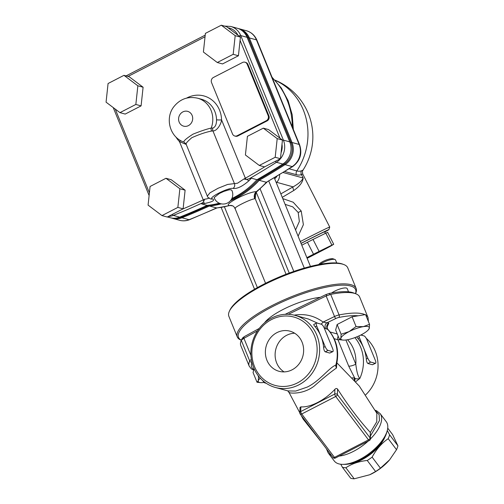 <?xml version="1.0" encoding="UTF-8"?>
<svg xmlns="http://www.w3.org/2000/svg" width="504" height="504" viewBox="0 0 504 504"><rect width="100%" height="100%" fill="white"/><g stroke="black" fill="none" stroke-linecap="round" stroke-linejoin="round"><path stroke-width="0.76" d="M347.836 451.615L357.399 446.689M370.541 435.784L379.443 420.588L379.159 414.66L375.606 410.911M370.327 432.457L370.434 438.871A1.915 1.594 -178.1 0 0 370.138 437.976A1.915 0.888 142.9 0 1 368.487 439.872L334.48 457.393A1.915 0.888 142.9 0 1 332.986 457.481L300.226 414.086A1.915 0.888 -37.1 0 0 301.72 413.998L335.727 396.484A1.915 0.888 -37.1 0 0 337.378 394.582A1.915 1.594 -178.1 0 0 334.738 394.059L300.731 411.573A1.915 1.594 -178.1 0 0 299.836 412.87L300.019 407.402L300.888 406.86A29.95 13.847 -37.1 0 0 334.889 389.346C335.815 388.338 336.704 388.244 337.56 389.056C348.403 405.959 359.321 420.424 370.32 432.451L370.138 437.976L337.378 394.582L337.56 389.056M254.098 368.695L253.058 372.532L257.034 382.265L258.281 380.747A15.328 3.994 157.8 0 0 260.65 382.637A15.328 3.994 157.8 0 0 264.09 382.416M260.65 382.637L257.034 382.265M260.272 378.17A15.328 3.994 157.8 0 0 258.281 380.747L258.521 376.778L258.987 376.69M257.928 375.322L258.521 376.778M331.607 293A9.582 2.495 -22.2 0 1 346.437 288.055A9.582 2.495 -22.2 0 1 347.212 288.603L348.522 291.829M320.021 264.329A9.582 2.495 -22.2 0 1 334.763 259.447A9.582 2.495 -22.2 0 1 334.952 259.51A9.582 2.495 -22.2 0 1 335.538 260.001L336.748 262.975M369.539 324.318L365.564 314.578L352.094 316.796L356.07 326.535L363.302 326.649L369.539 324.318L369.293 328.287A15.328 3.994 157.8 0 0 363.302 326.649A15.328 3.994 157.8 0 0 349.089 331.613A15.328 3.994 157.8 0 0 340.868 338.209A15.328 3.994 157.8 0 0 343.237 340.093A15.328 3.994 157.8 0 0 346.859 339.847A15.328 3.994 157.8 0 0 361.072 334.889A15.328 3.994 157.8 0 0 368.336 329.855A15.328 3.994 157.8 0 0 369.293 328.287L368.336 329.855M334.952 259.51L333.188 258.842A8.146 2.123 157.8 0 0 325.615 260.259A8.146 2.123 157.8 0 0 318.774 264.562M343.237 340.093L339.62 339.728L340.868 338.209L341.114 334.24L349.089 331.613L356.07 326.535M341.114 334.24L337.138 324.5L335.645 329.988L339.62 339.728A5.746 1.499 157.8 0 1 337.945 339.746L348.692 366.08L354.709 378.101A3.83 3.503 105.3 0 1 354.848 380.696M337.138 324.5L352.094 316.796M237.264 336.892L228.873 316.336A64.191 16.714 -22.2 0 1 229.377 311.264A64.191 16.714 -22.2 0 1 280.382 277.269A64.191 16.714 -22.2 0 1 342.556 264.14A64.191 16.714 -22.2 0 1 343.835 264.55A64.191 16.714 -22.2 0 1 347.741 267.826L356.126 288.382A64.191 16.714 157.8 0 0 350.941 284.697A64.191 16.714 157.8 0 0 280.785 301.316A64.191 16.714 157.8 0 0 237.264 336.892A64.191 16.714 157.8 0 0 241.17 340.169L241.391 340.25M343.835 264.55L342.657 264.109A63.233 16.468 157.8 0 0 341.397 263.699A63.233 16.468 157.8 0 0 280.155 276.633A63.233 16.468 157.8 0 0 229.906 310.118L229.377 311.264M355.528 293.674L355.629 293.454A64.191 16.714 157.8 0 0 356.126 288.382M241.41 340.206A63.233 16.468 -22.2 0 1 275.026 305.374A63.233 16.468 -22.2 0 1 350.482 285.97A63.233 16.468 -22.2 0 1 355.484 293.656M264.556 322.812A36.408 9.482 -22.2 0 1 320.235 297.341M165.98 178.284L171.221 179.72L185.113 190.184L183.103 208.839L167.215 217.022L161.967 215.592L148.082 205.122L150.085 186.474L165.98 178.284L179.871 188.748L177.862 207.402L161.967 215.592M183.103 208.839L177.862 207.402M185.113 190.184L179.871 188.748M263.308 128.155L268.55 129.585L282.442 140.049L281.994 144.226L280.432 158.703L264.543 166.893L259.302 165.457L245.41 154.993L247.414 136.338L263.308 128.155L277.2 138.619L275.19 157.273L259.302 165.457M221.294 25.2L226.535 26.636L240.427 37.101L240.074 40.396L238.423 55.755L222.529 63.939L217.287 62.509L203.396 52.038L205.399 33.384L221.294 25.2L235.185 35.664L233.182 54.319L217.287 62.509M123.965 75.335L129.207 76.766L143.098 87.23L141.088 105.884L125.2 114.074L119.958 112.638L106.067 102.173L108.07 83.519L123.965 75.335L137.857 85.8L135.847 104.454L119.958 112.638M244.95 62.206L245.694 62.414A3.83 3.503 105.3 0 1 247.924 64.443L268.897 115.825A3.83 3.503 105.3 0 1 267.057 120.922L237.907 135.935A3.83 3.503 105.3 0 1 235.5 136.206L234.751 135.998A3.83 3.503 -74.7 0 0 237.157 135.727L266.307 120.714A3.83 3.503 -74.7 0 0 268.147 115.624L247.174 64.235A3.83 3.503 -74.7 0 0 244.95 62.206A3.83 3.503 -74.7 0 0 242.537 62.477L213.394 77.49A3.83 3.503 -74.7 0 0 211.548 82.587L232.52 133.97A3.83 3.503 -74.7 0 0 234.751 135.998M238.423 55.755L233.182 54.319M240.427 37.101L235.185 35.664M301.058 243.426A22.037 0.328 -27 0 1 324.62 231.796L325.414 233.352M301.783 245.19L307.44 242.273A24.91 0.372 -27 0 1 313.028 239.45L325.823 233.157A24.91 0.372 -27 0 1 327.638 232.331L333.717 244.289A24.91 0.372 153 0 0 331.909 245.108L325.823 233.157M301.033 243.356A26.825 0.403 -27 0 1 328.891 229.629A26.825 0.403 -27 0 1 324.727 231.998M331.909 245.108L319.114 251.401A24.91 0.372 153 0 0 313.526 254.224L307.44 242.273M319.114 251.401L313.028 239.45M313.526 254.224L306.867 257.651M307.131 258.3A24.91 0.372 153 0 0 310.344 256.675L326.542 248.333A24.91 0.372 153 0 0 330.322 246.33L333.717 244.289M240.597 29.673A16.916 15.466 105.3 0 1 248.314 37.863L290.984 142.424A16.916 15.466 105.3 0 1 284.174 164.159A651.168 595.331 105.3 0 1 258.3 179.859L257.229 179.569M230.397 200.768A82.398 75.329 -74.7 0 0 259.226 180.325L258.3 179.859A82.064 75.027 105.3 0 1 231.336 199.502M219.946 203.477A82.064 75.027 105.3 0 1 208.568 205.474L207.95 205.304M171.36 217.986L172.488 218.345A17.243 15.769 -74.7 0 0 181.938 217.759A651.496 595.634 -74.7 0 0 209.381 206.004L208.568 205.474A651.168 595.331 105.3 0 1 181.094 217.249A16.916 15.466 105.3 0 1 174.044 218.245M328.891 229.629L329.729 227.052A28.741 0.428 153 0 0 329.729 227.046A28.741 0.428 153 0 0 300.296 241.548M282.259 197.36L293.851 190.443C299.659 186.392 302.765 182.246 303.175 178C301.883 180.904 298.513 183.853 293.076 186.858L280.848 193.889M298.103 236.181L303.383 224.664L301.209 211.018L293.202 202.23L282.776 198.614M274.315 177.553L274.8 179.078M276.041 182.114L293.076 186.858A3.83 1.783 60.5 0 0 293.851 190.443M221.3 203.855A82.398 75.329 -74.7 0 1 209.381 206.004L216.802 207.976L230.095 205.5A5.746 5.431 -98.2 0 0 229.465 205.632L229.578 205.601M265.564 283.292L234.977 208.335C234.177 206.961 233.453 206.155 232.798 205.916A5.746 5.456 -64.8 0 0 229.226 205.575L229.465 205.632M235.406 208.688C231.55 208.662 249.631 199.382 254.734 198.771A5.746 5.059 94.6 0 1 256.316 191.659C248.327 191.577 222.976 204.605 229.226 205.575A82.398 75.329 105.3 0 1 216.493 207.944A651.496 595.634 105.3 0 1 189.05 219.706A5.746 1.915 68.2 0 0 189.548 219.694L217.041 207.913M254.734 198.771L255.226 198.708A5.746 5.431 81.8 0 1 256.744 191.614L256.316 191.659A82.398 75.329 105.3 0 0 266.339 182.272L292.736 166.547C300.163 160.921 302.444 153.663 299.59 144.761A5.746 1.499 -22.2 0 0 299.124 144.434A17.243 15.769 105.3 0 1 292.181 166.585A5.746 1.638 57.4 0 0 292.736 166.547M255.49 193.045L255.566 193.838L256.744 191.614M285.125 204.372L292.742 206.854L298.204 212.486L299.351 221.458L295.565 229.95M279.607 174.731A9.582 8.757 105.3 0 1 276.646 182.36M284.823 171.53L296.409 174.699A56.423 17.508 62.7 0 0 301.417 174.542A28.741 0.428 -27 0 1 302.74 174.019C301.928 168.972 302.917 171.568 302.942 170.207A30.656 0.46 153 0 0 301.531 170.749A53.103 16.481 -117.3 0 1 296.818 170.9L289.176 168.808M283.078 163.857L284.174 164.159A5.746 1.638 57.4 0 0 285.062 164.638A651.496 595.634 -74.7 0 1 259.226 180.325L266.339 182.272A651.496 595.634 105.3 0 0 292.181 166.585L285.062 164.638A17.243 15.769 -74.7 0 0 292.011 142.487L249.341 37.926A17.243 15.769 -74.7 0 0 239.312 28.797L238.159 28.526M167.366 216.947L170.245 217.728A17.243 15.769 -74.7 0 0 179.689 217.148A651.496 595.634 -74.7 0 0 207.131 205.386L201.518 203.849L203.509 201.694L203.66 202.085A3.83 1.443 82 0 0 204.8 203.465C212.486 201.865 215.107 200.346 212.675 198.916C206.59 198.519 228.281 187.356 233.056 188.42C237.163 188.975 242.468 186.411 248.957 180.722A3.83 0.813 -135.4 0 1 247.225 179.644L243.841 179.033L237.529 183.217L227.638 184.439L218.012 188.294L209.922 192.849L207.32 196.151L186.077 144.087L183.973 142.071C169.817 137.516 164.651 118.005 174 106.52C180.249 98.897 188.149 96.132 197.7 98.217A22.995 21.023 -74.7 0 1 211.226 128.073C206.81 129.037 200.731 131.065 192.994 134.165C186.184 138.562 183.191 141.202 184.023 142.084M231.871 198.507A82.398 75.329 -74.7 0 0 256.977 179.714A651.496 595.634 -74.7 0 0 282.82 164.027A17.243 15.769 -74.7 0 0 289.762 141.876L247.092 37.309A17.243 15.769 -74.7 0 0 237.069 28.18L230.7 26.441L224.545 26.088M246.878 179.355L251.364 178.177L256.977 179.714M211.617 131.065L212.934 130.914C216.67 131.292 221.212 124.318 221.558 119.889A3.83 0.485 -1.4 0 1 216.537 119.757C216.556 124.349 215.34 127.109 212.883 128.041L211.226 128.073A3.83 3.326 71.8 0 0 211.617 131.065C206.142 132.042 199.527 134.259 191.778 137.724C187.337 141.599 185.491 143.741 186.228 144.144M207.131 205.386A82.398 75.329 -74.7 0 0 219.24 203.188M214.137 197.599L219.442 193.435L223.94 191.363L229.251 189.769L231.065 189.8L231.846 190.361A9.582 9.582 0 0 1 226.813 203.326A9.582 9.582 0 0 1 214.137 197.599M209.154 197.833C208.637 198.463 207.157 198.916 204.712 199.187L203.509 201.694M204.712 199.187L203.257 199.905A649.58 593.882 105.3 0 1 200.825 201.033A649.58 593.882 105.3 0 1 182.801 208.996M180.344 140.383A3.83 1.367 -44.3 0 1 179.456 141.574L186.222 144.44M264.846 166.736A649.58 593.882 105.3 0 1 247.71 176.885A649.58 593.882 105.3 0 1 245.366 178.221L243.841 179.033M141.088 105.884L135.847 104.454M143.098 87.23L137.857 85.8M280.432 158.703L275.19 157.273M282.442 140.049L277.2 138.619M382.681 440.868A27.783 12.846 142.9 0 1 378.561 446.443A27.783 12.846 142.9 0 1 353.669 462.766M349.36 463.907A28.262 13.066 -37.1 0 0 384.955 437.031M387.286 430.498L389.598 434.807A31.62 14.616 142.9 0 1 388.2 438.663C381.648 443.243 376.286 449.398 372.116 457.134A31.62 14.616 142.9 0 1 367.246 460.48C358.93 461.33 351.805 463.762 345.87 467.762A31.62 14.616 142.9 0 1 344.049 467.605A31.62 14.616 142.9 0 1 342.399 467.252L340.767 464.247M364.99 314.672A64.191 16.714 157.8 0 0 339.085 314.937L330.693 294.38A64.191 16.714 -22.2 0 1 355.755 293.756L353.399 292.868A62.275 16.216 157.8 0 0 329.181 293.454L325.962 294.569L285.182 314.326M259.239 328.438L244.207 336.678L242.355 338.171A62.275 16.216 157.8 0 0 242.355 338.184L241.315 340.414L249.707 360.971A64.191 16.714 157.8 0 0 249.184 366.099L251.269 368.808L253.695 370.194M249.184 366.099L240.792 345.542A64.191 16.714 -22.2 0 1 241.29 340.471A64.191 16.714 -22.2 0 1 241.315 340.414M250.929 355.452L243.93 338.31L241.479 340.074M243.93 338.31L257.506 330.863M288.263 314.313L326.151 295.961L334.536 316.512L323.083 322.062A3.83 1.298 -52.6 0 1 321.061 324.148M330.693 294.38L326.151 295.961M355.755 293.756A64.191 16.714 -22.2 0 1 359.661 297.032L368.046 317.589A64.191 16.714 157.8 0 0 365.778 315.094M329.988 294.487L329.181 293.454M355.717 381.711L359.831 378.473C358.079 376.727 356.738 371.971 355.799 364.19A5.746 1.499 -22.2 0 1 348.692 366.08M300.132 413.765A1.915 0.888 -37.1 0 0 300.226 414.086A1.915 1.915 0 0 1 299.836 412.87M370.434 438.946A32.577 15.063 -37.1 0 0 380.123 413.589L386.272 421.722A32.577 15.063 142.9 0 1 387.185 430.87A32.577 15.063 142.9 0 1 342.821 464.367A32.577 15.063 142.9 0 1 334.272 460.977L328.129 452.844A32.577 15.063 -37.1 0 0 331.311 455.263M342.821 464.367L344.868 464.367A30.656 14.175 -37.1 0 0 386.625 432.841L387.185 430.87M332.886 351.616A3.83 1.191 -117.3 0 1 332.533 351.635L328.035 350.406A3.83 1.191 -117.3 0 1 325.143 346.569L316.751 326.019A3.83 1.191 -117.3 0 1 316.499 323.02A3.83 1.191 -117.3 0 1 316.852 323.001L321.344 324.229A3.83 1.191 -117.3 0 1 324.242 328.066L332.627 348.617A3.83 1.191 -117.3 0 1 332.886 351.616L329.748 353.065L325.256 351.836C324.381 351.269 323.826 349.776 323.612 347.363A37.365 34.159 -74.7 0 0 320.947 336.294A37.365 34.159 -74.7 0 0 315.221 326.806C313.772 325.137 313.387 324.343 314.074 324.431M262.71 380.577A3.83 1.191 62.7 0 0 264.883 382.933L266.269 383.317M360.807 335.021L364.027 335.897A3.83 1.191 -117.3 0 1 366.925 339.734L375.316 360.291A3.83 1.191 -117.3 0 1 375.568 363.289L372.431 364.739L367.939 363.51C367.063 362.943 366.509 361.45 366.295 359.031A37.365 34.159 -74.7 0 0 363.63 347.968A37.365 34.159 -74.7 0 0 357.903 338.474L356.693 336.905M375.568 363.289A3.83 1.191 -117.3 0 1 375.215 363.308L370.724 362.08A3.83 1.191 -117.3 0 1 367.826 358.243L359.434 337.686A3.83 1.191 -117.3 0 1 358.924 335.935M289.283 392.326C286.178 392.597 301.071 395.942 314.017 386.228C323.631 377.754 331.122 371.675 336.508 367.996L336.716 363.611M354.873 337.611A37.365 34.159 -74.7 0 1 359.831 378.473C357.519 379.109 355.811 378.989 354.709 378.107L354.029 377.918A3.83 3.503 105.3 0 1 354.274 380.035M324.185 327.934L328.028 329.521C336.464 339.179 339.349 350.576 336.691 363.731M336.634 363.932L335.84 365.098C329.364 367.359 319.486 381.301 307.188 387.104L295.722 391.054L288.074 390.94M336.508 367.996A3.83 3.345 67.6 0 1 335.84 365.098A37.365 34.159 105.3 0 0 327.688 329.351A3.83 3.503 -74.7 0 1 328.835 323.165L323.083 322.062C314.521 315.75 304.889 313.444 294.185 315.151M297.436 382.914A35.45 32.407 105.3 0 1 252.094 348.749A35.45 32.407 105.3 0 1 303.981 322.018A35.45 32.407 105.3 0 1 297.436 382.914M292.087 369.81A20.79 19.007 105.3 0 1 279.021 371.284A20.79 19.007 105.3 0 1 265.4 353.373A20.79 19.007 105.3 0 1 276.916 332.64A20.79 19.007 105.3 0 1 289.989 331.172A20.79 19.007 105.3 0 1 303.61 349.077A20.79 19.007 105.3 0 1 292.087 369.81M298.885 384.836A37.365 34.159 -74.7 0 0 319.586 347.571A37.365 34.159 -74.7 0 0 295.105 315.391A37.365 34.159 -74.7 0 0 252.302 342.424A37.365 34.159 -74.7 0 0 275.398 387.475A37.365 34.159 -74.7 0 0 298.885 384.836M295.105 315.391L308.423 319.032L317.766 323.247M361.381 334.725A37.365 34.159 105.3 0 1 362.647 335.519M366.2 338.26A37.365 34.159 105.3 0 1 365.74 394.771M335.84 318.503A3.83 0.995 -22.2 0 1 338.871 317.451A1.915 1.109 -101.2 0 0 339.085 314.937A5.746 1.499 157.8 0 0 334.536 316.512A1.915 0.441 -115.8 0 0 335.84 318.503L327.165 322.705A3.83 3.503 -74.7 0 0 326.019 328.891M342.399 467.252L350.734 478.29A31.62 14.616 -37.1 0 0 354.199 478.8L369.772 474.743L375.581 471.517A31.62 14.616 -37.1 0 0 380.444 468.172L389.655 459.78L396.528 449.694A31.62 14.616 -37.1 0 0 397.933 445.838L389.598 434.807M396.528 449.694L388.2 438.663M380.444 468.172L372.116 457.134M375.581 471.517L367.246 460.48M354.199 478.8L345.87 467.762M389.586 459.862A28.262 13.066 142.9 0 1 389.516 459.944A28.262 13.066 142.9 0 1 370.144 474.573L369.772 474.743M397.933 445.838L392.641 434.65L387.734 428.148M294.657 333.226A20.79 19.007 -74.7 0 0 286.656 335.305A20.79 19.007 -74.7 0 0 275.159 353.266A20.79 19.007 -74.7 0 0 284.086 371.895M376.841 413.249L376.79 421.709L370.333 432.457M253.877 369.514A62.275 16.216 -22.2 0 1 251.987 362.502M203.874 201.115A1.915 0.611 -115 0 1 203.257 199.905L179.456 141.574A26.825 24.526 -74.7 0 1 175.953 137.012M246.059 179.386A1.915 0.573 60.5 0 1 245.366 178.221L221.558 119.889A26.825 24.526 -74.7 0 0 186.593 98.11M240.074 40.396L279.985 138.203M128.029 76.444L205.04 36.779M149.405 192.799L115.246 109.091M228.073 27.789A15.328 14.018 105.3 0 1 237.913 35.204M289.863 142.122L290.984 142.424A5.746 1.499 -22.2 0 1 292.011 142.487L299.124 144.434L256.454 39.873A5.746 1.499 -22.2 0 1 256.92 40.2C254.848 35.374 251.351 32.224 246.424 30.744A17.243 15.769 105.3 0 1 256.454 39.873L249.341 37.926A5.746 1.499 -22.2 0 0 248.314 37.863L247.193 37.554M189.548 219.694C186.278 220.979 182.958 221.174 179.6 220.292A17.243 15.769 105.3 0 0 189.05 219.706L181.938 217.759A5.746 1.915 68.2 0 1 181.094 217.249L180.104 216.978M301.531 170.749A3.83 3.641 65.6 0 0 301.417 174.542L303.175 178L283.198 172.538M293.807 271.429L260.127 188.899M256.259 192.282L289.227 273.067M304.29 268.09L268.802 181.131M286.058 274.264L255.226 198.708L255.912 192.83M272.242 77.748A69.943 63.945 105.3 0 1 292.301 126.901M257.387 287.614L224.425 206.848M301.209 211.018L298.204 212.486M274.781 178.668A9.582 8.707 -9.3 0 0 276.835 176.4M296.409 174.699A3.83 3.503 105.3 0 1 296.818 170.9A61.318 56.057 105.3 0 0 275.121 80.281M168.248 216.493A17.243 15.769 -74.7 0 0 173.326 215.403A651.496 595.634 -74.7 0 0 202.205 202.986M179.689 217.148L173.326 215.403A1.915 0.636 68.2 0 1 172.406 214.345M282.82 164.027L276.457 162.288A17.243 15.769 -74.7 0 0 283.399 140.137L240.729 35.57A17.243 15.769 -74.7 0 0 230.7 26.441M289.762 141.876L283.399 140.137A1.915 0.498 -22.2 0 0 282.423 140.225M247.092 37.309L240.729 35.57A1.915 0.498 -22.2 0 0 238.902 35.948M249.228 178.762A651.496 595.634 -74.7 0 0 276.457 162.288A1.915 0.548 57.4 0 1 275.386 161.305M188.439 125.609A7.667 7.006 105.3 0 1 178.637 118.22A7.667 7.006 105.3 0 1 189.857 112.442A7.667 7.006 105.3 0 1 188.439 125.609M212.883 128.041A3.83 3.503 105.3 0 0 212.934 130.914L234.436 183.607A3.83 3.503 -74.7 0 1 233.056 188.42M248.957 180.722A82.398 75.329 -74.7 0 0 251.364 178.177M201.518 203.849A82.398 75.329 -74.7 0 0 204.8 203.465M210.565 198.923A3.83 3.503 -74.7 0 0 210.741 198.973A3.83 3.503 -74.7 0 0 212.675 198.916M197.7 98.217L201.442 99.238A22.995 21.023 105.3 0 1 216.537 119.757M281.994 144.226A15.328 14.018 105.3 0 1 281.081 152.706M247.924 64.443L247.174 64.235M268.897 115.825L268.147 115.624M237.907 135.935L237.157 135.727M267.057 120.922L266.307 120.714M243.319 338.606L244.207 336.678M325.962 294.569L326.819 295.596M251.364 359.434A5.746 1.499 157.8 0 0 249.707 360.971A1.915 1.783 -154.9 0 0 251.906 362.174M338.871 317.451A62.275 16.216 -22.2 0 1 358.168 315.794M347.533 339.728A31.62 28.904 105.3 0 1 355.799 364.19L345.92 339.979M339.154 456.089A32.577 15.063 -37.1 0 0 353.531 451.345A32.577 15.063 -37.1 0 0 368.09 441.189M334.889 389.346L334.738 394.059A1.915 0.592 62.7 0 0 335.727 396.484L368.487 439.872A1.915 0.592 62.7 0 0 369.401 440.509L335.393 458.029A1.915 0.592 -117.3 0 1 334.48 457.393L301.72 413.998A1.915 0.592 -117.3 0 1 300.731 411.573L300.888 406.86M323.612 347.363L325.143 346.569M328.035 350.406L325.256 351.836M332.533 351.635L329.748 353.065M316.751 326.019L315.221 326.806M265.362 382.687L264.883 382.933M366.295 359.031L367.826 358.243M370.724 362.08L367.939 363.51M375.215 363.308L372.431 364.739M359.434 337.686L357.903 338.474M334.196 338.719L337.945 339.746A3.83 3.503 105.3 0 1 338.19 336.212M354.029 377.918L352.309 377.817M327.272 326.63L328.835 323.165M337.271 333.963L330.139 332.01M302.74 174.019L329.729 227.046M230.095 205.5L232.709 205.871M254.539 289.239L221.155 207.434M310.445 266.421L274.321 177.899M302.942 170.207A61.318 61.318 0 0 0 274.957 80.105M272.009 77.188L281.314 88.005L288.143 100.724L292.207 114.755L293.347 129.471M257.046 191.476L266.944 182.183M256.92 40.2L299.59 144.761M239.312 28.797L246.424 30.744M172.488 218.345L179.6 220.292M210.741 198.973C208.624 198.122 207.484 197.177 207.32 196.144M126.044 75.902L205.216 35.123M149.115 195.521L113.217 107.56M156.914 211.781L161.034 214.887M242.355 338.184L241.29 340.471M368.374 321.47L368.046 317.589M328.129 452.844L326.447 448.818M375.278 410.306L376.646 410.829L380.123 413.589M332.986 457.481A1.915 1.915 0 0 0 335.393 458.029M369.401 440.509A1.915 1.915 0 0 0 370.434 438.871M313.772 324.425L316.499 323.02M288.124 390.953L287.683 390.808L288.968 392.339L303.137 419.095L321.999 442.921M336.886 362.83L359.295 386.07L376.822 413.23M288.162 390.965L275.398 387.475M328.028 329.521C327.115 328.312 326.951 327.14 327.531 326.019"/></g></svg>
